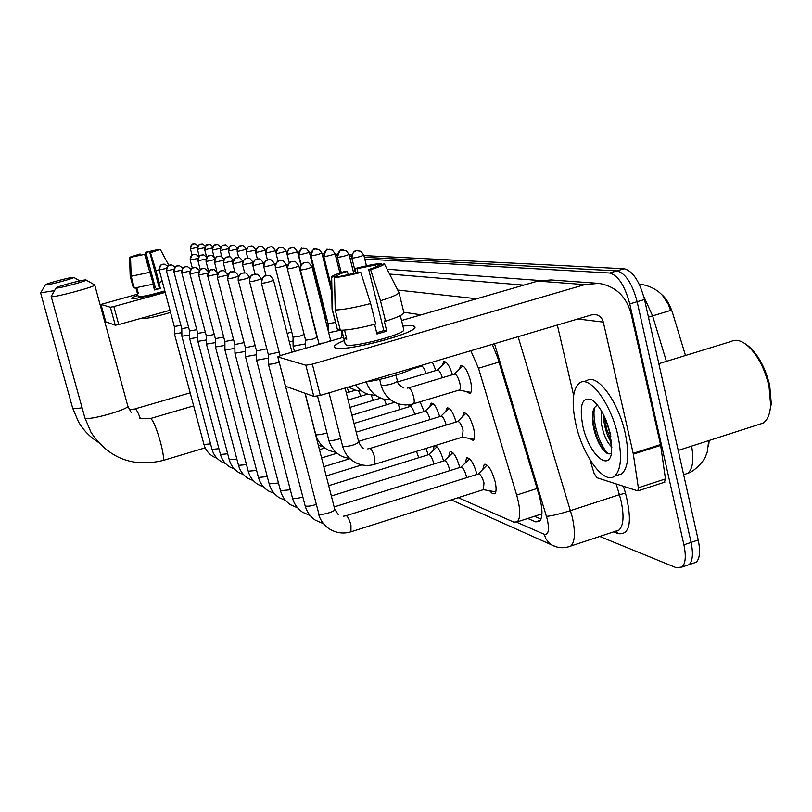<?xml version="1.0" encoding="UTF-8"?>
<svg xmlns="http://www.w3.org/2000/svg" width="812" height="812" viewBox="0 0 812 812"><rect width="100%" height="100%" fill="white"/><g stroke="black" fill="none" stroke-linecap="round" stroke-linejoin="round"><path stroke-width="1.22" d="M459.257 369.287L460.82 365.471C464.271 365.309 467.509 370.414 470.513 380.777C472.026 387.71 471.843 391.963 469.965 393.536L465.976 391.425M442.246 365.278L443.728 361.644C446.63 361.35 449.543 365.704 452.477 374.708M432.4 362.132L435.841 370.546M419.865 365.857L420.098 366.608M462.525 416.678L463.936 412.983C467.336 412.77 470.574 417.896 473.629 428.34C475.071 434.867 474.939 438.896 473.234 440.429L469.326 438.399M445.737 411.451L447.077 407.918C450.122 407.685 453.126 412.374 456.1 422.017M429.842 406.507L431.111 403.128C433.953 402.935 436.805 407.431 439.657 416.627M420.119 401.859L424.087 411.532M408.751 404.843L409.309 406.7M482.775 469.478L484.216 464.434C488.002 464.078 491.615 469.712 495.056 481.333C496.528 487.961 496.416 492.113 494.701 493.777L492.478 493.645L489.697 490.803M465.286 462.718L466.656 457.887C470.219 457.623 473.66 463.094 476.959 474.279L476.989 474.401M448.731 456.334L450.031 451.695C453.38 451.502 456.638 456.77 459.815 467.499M433.04 450.284L434.227 445.859M434.887 445.656C438.003 446.681 440.896 451.797 443.565 460.983M426.016 448.407L428.147 454.811M685.49 355.494L672.651 313.158C669.798 304.287 666.043 298.004 661.364 294.32M708.886 443.504L709.14 440.48M324.323 308.783L323.623 308.661M540.731 514.25L541.929 514.057M326.759 318.405L326.048 318.274M458.222 497.685L513.742 522.106L517.274 521.872C520.725 517.975 520.522 509.043 516.665 495.056L478.501 368.232L470.808 350.733M708.511 446.032L708.937 440.54M363.918 255.597L624.195 268.772L616.907 270.893L364.334 257.292L616.907 270.893C625.433 273.116 632.183 283.388 637.146 301.709L691.083 542.406C693.367 553.53 692.727 560.93 689.175 564.614L685.541 565.852M298.024 253.72L298.562 253.75L298.024 253.72M309.89 254.359L310.763 254.41L309.89 254.359M322.394 255.039L323.643 255.1L322.394 255.039M335.6 255.75L337.254 255.831L335.6 255.75M349.556 256.501L351.677 256.612L349.556 256.501M666.398 361.37L652.604 315.878L670.59 310.438L668.266 304.226L662.896 295.994M624.195 268.772C632.781 270.975 639.562 281.226 644.515 299.526L698.229 540C700.502 551.115 699.842 558.514 696.239 562.208L692.575 563.457M297.649 252.248L298.755 252.299M309.504 252.847L310.955 252.918M321.999 253.476L323.846 253.567M335.194 254.146L337.467 254.257M349.15 254.856L351.9 254.988M364.771 259.028L609.609 273.015C618.064 275.268 624.783 285.57 629.767 303.901L683.917 544.822C686.211 555.946 685.602 563.355 682.09 567.03L676.203 567.689L599.743 536.458M310.285 255.912L310.966 255.953M322.79 256.622L323.856 256.683M336.006 257.384L337.477 257.465M349.972 258.175L351.9 258.287M609.609 273.015L616.907 270.893C625.433 273.116 632.183 283.388 637.146 301.709L691.083 542.406C693.367 553.53 692.727 560.93 689.175 564.614L696.239 562.208M527.739 518.472L535.646 521.842L539.351 521.568C542.923 517.62 542.802 508.688 538.975 494.792L497.715 357.808L492.295 344.359M402.052 320.344L401.473 320.253M324.018 307.545L323.308 307.423M541.015 519.071L534.408 516.31M132.072 298.532C131.016 298.177 132.965 297.121 137.918 295.365C133.594 296.887 131.554 297.902 131.788 298.39L132.244 298.572C137.817 298.451 148.728 296.086 164.958 291.467C148.251 296.207 137.289 298.562 132.072 298.532M137.593 294.157L100.972 304.439L105.722 321.725M110.381 307.23L113.832 306.54L118.725 324.546L115.274 325.206L110.381 307.23L101.003 304.449L105.712 321.765M165.201 292.391L113.832 306.54M115.274 325.206L105.733 321.785M118.725 324.546L169.982 310.285M133.239 256.663L140.09 253.963L140.415 255.161M159.406 249.629L145.876 252.41L155.265 287.448L153.884 287.803M155.681 250.279L155.813 250.806M136.802 287.793L138.284 293.294L137.319 293.142L135.909 287.915M164.806 290.879C151.966 294.685 143.196 296.654 138.487 296.776L138.243 296.583M162.278 281.429L159.132 282.373M152.94 284.261L154.483 290.006L160.329 288.402L156.005 270.68L150.494 252.765L149.855 252.715L159.345 288.219L154.371 289.6M170.55 312.417C155.975 316.721 146.211 318.801 141.268 318.669L140.973 318.395M152.585 281.429L154.31 287.265L153.783 287.397M153.316 284.159L134.335 288.047L131.148 276.253L130.529 257.394L144.617 254.339L153.316 284.159M159.172 269.757L156.005 270.68M150.139 272.274L131.148 276.253M145.876 252.41L145.257 252.359L148.819 268.001M145.257 252.359L159.243 249.314M149.855 252.715L160.299 249.385L168.855 265.422M160.299 249.385L150.494 252.765M144.617 254.339L130.529 257.394M133.158 256.338L129.565 257.302L130.184 276.1L133.351 287.854L134.213 287.621M129.565 257.302L140.09 253.963M138.162 292.838L137.299 293.071M155.265 287.448L154.31 287.265M160.329 288.402L159.345 288.219M45.391 284.961C46.771 285.733 76.612 277.694 73.648 277.349L73.628 277.339C72.095 276.679 44.498 284.027 45.299 284.89L45.391 284.961M54.556 290.625L40.691 292.848M56.231 288.016C57.814 288.869 89.249 280.363 85.991 279.967L85.971 279.967C84.235 279.237 55.317 286.951 56.119 287.925L56.231 288.016M86.102 280.038L94.71 284.951C97.704 286.057 53.369 297.984 51.318 296.624L51.268 296.299M174.357 326.454L174.438 333.925L181.837 332.646M174.316 326.546L180.853 325.267M181.888 336.249L189.643 334.97M181.827 328.667L188.617 327.419M166.43 270.863L181.786 328.779L181.888 336.3L212.033 449.412L218.915 448.711M189.693 338.746L197.823 337.406M189.643 330.981L196.758 329.672M173.93 271.827L189.602 331.103L189.693 338.797L220.458 454.507L227.675 453.776M197.874 341.365L206.41 339.954M197.823 333.407L205.294 332.027M181.786 272.852L197.783 333.539L197.874 341.405M206.461 344.105L215.424 342.623M206.421 335.955L214.266 334.493M215.474 346.988L224.914 345.415M215.444 338.634L223.696 337.082M198.686 275.035L215.393 338.777L215.474 347.039M224.954 350.023L234.901 348.358M224.873 341.558L233.623 339.792M207.801 276.212L224.883 341.598L224.954 350.063L258.46 477.466L267.26 476.573M418.738 457.735L416.485 451.35M234.942 353.21L245.427 351.444M234.942 353.25L234.861 344.552L244.087 342.644M433.862 464.007L433.598 462.84C431.984 457.329 430.34 454.598 428.675 454.649L328.708 485.688M227.533 278.749L245.407 347.709L245.488 356.661L256.551 354.702M245.407 347.709L255.141 345.638M436.947 446.813L428.685 454.639M449.797 470.645L449.493 469.174C447.808 463.469 446.092 460.658 444.326 460.749L331.357 496.01M238.231 280.13L256.531 351.007L256.602 360.213L268.315 358.122M256.531 351.007L266.813 348.784M452.883 452.69L444.357 460.729M466.626 477.679L466.261 475.862C464.515 469.945 462.708 467.052 460.84 467.184L334.158 506.942M249.558 281.591L268.295 354.479L268.589 364.131C270.264 364.375 273.542 363.827 278.425 362.477L279.226 362.243M268.295 354.509L279.186 352.103M469.691 458.881L460.901 467.144M494.214 491.615L495.888 491.372M483.363 489.677L484.003 482.937C482.176 476.786 480.278 473.802 478.298 473.985L346.237 515.681M487.474 465.438L486.479 465.652L478.39 473.934M348.937 392.155L347.028 387.476M360.853 396.154L358.549 390.785M373.337 400.357L371.125 394.997M386.451 404.782L384.249 399.311M400.235 409.451L397.941 403.696M289.377 341.994L293.061 340.878M287.184 333.458L291.691 331.854M414.749 414.364C413.207 409.096 411.643 406.467 410.06 406.477L354.022 423.428M430.035 419.56L429.995 419.398C428.401 413.917 426.757 411.197 425.072 411.227L432.948 403.462M275.39 267.645L293.061 337.193L293.091 346.216L305.616 343.841M293.061 337.193L300.054 336.107L304.135 334.442M446.174 425.062L446.082 424.646C444.418 418.972 442.702 416.17 440.916 416.241L449.016 408.233M305.606 340.198L312.853 339.132L317.005 337.284M473.264 439.14L474.117 439.241M473.893 439.262L462.485 437.12L463.073 430.198C461.348 424.311 459.541 421.428 457.643 421.54L465.997 413.267M328.789 341.547L330.626 340.421L330.9 340.928M300.45 270.102C305.302 269.442 309.179 268.417 312.062 267.016C309.534 263.271 307.829 261.758 306.956 262.459L304.652 262.611C301.282 263.93 299.882 266.427 300.45 270.102L318.903 343.446L323.653 343.029M335.752 348.104C332.088 346.937 334.93 344.41 344.278 340.522C337.284 343.395 333.905 345.577 334.138 347.079L336.919 348.307C348.257 350.429 402.894 336.899 412.77 329.499C415.673 327.52 415.663 326.262 412.729 325.734L414.952 327.043C417.764 332.798 346.166 351.86 335.752 348.104M402.864 325.906L412.729 325.734L402.864 325.906M633.33 454.162L633.177 453.319L660.501 444.58L660.653 445.412L633.33 454.162L638.344 487.768L637.846 490.925L596.942 477.73L594.069 473.294L589.979 459.765M660.501 444.58L631.097 313.808C626.326 296.37 615.577 286.22 598.84 283.378L584.792 284.616L312.326 364.162L320.304 395.414L591.704 314.843L595.744 314.599C599.662 315.462 602.179 317.959 603.306 322.1L633.177 453.319M660.653 445.412L665.464 478.938L664.389 482.267M596.008 283.175L550.983 279.947L537.727 281.094L401.534 320.496M343.466 337.295L281.531 355.22L277.836 356.864L285.469 385.954M320.304 395.414L313.808 396.408L305.84 365.227L277.988 356.965M305.84 365.227L312.326 364.162M313.808 396.408L285.55 386.268L318.893 514.097C321.552 515.569 335.924 511.327 334.788 509.398L338.35 514.676M557.337 325.044L573.627 395.292M337.904 276.608L337.64 275.572C337.762 274.76 341.01 273.35 347.384 271.34L348.226 274.71M357.96 272.538L356.986 268.65L375.124 265.098L375.621 267.097M344.521 330.088L346.805 339.172L343.892 338.523L341.801 330.24M403.747 329.53L403.797 329.702C405.909 333.854 354.245 347.637 346.44 344.998L345.212 344.227L341.69 330.24M374.596 324.333L376.991 333.996L386.776 331.154L384.249 320.973L385.548 321.197L380.483 300.724L370.617 269.696L368.709 269.554L383.843 330.606L376.687 332.747M415.297 367.217C408.365 372.099 382.513 379.793 365.298 382.056M403.858 312.468L403.899 312.671C403.503 314.559 397.383 317.401 385.548 321.197M375.733 324.029C359.726 328.16 347.922 330.23 340.319 330.23L335.224 309.991L334.524 277.552L358.904 272.304L360.782 272.456L370.637 303.536L375.733 324.029M398.875 292.29L398.956 292.533C398.519 294.259 392.358 296.989 380.483 300.724M370.637 303.536C354.611 307.667 342.806 309.819 335.224 309.991M381.518 264.387L381.041 263.443L375.124 265.098M356.986 268.65L355.179 268.508L355.981 273.015M355.179 268.508C366.425 265.646 375.053 263.951 381.041 263.443M378.26 265.453L384.36 263.839C384.299 264.925 379.722 266.874 370.617 269.696M360.782 272.456C349.109 275.43 340.35 277.125 334.524 277.552M378.23 265.311L378.26 265.412C378.077 266.214 374.89 267.595 368.709 269.554M337.64 275.593L331.651 277.268L332.362 309.524L337.437 329.631L339.984 328.901M337.437 329.631L332.067 309.047L331.55 277.044C332.017 275.867 336.706 273.918 345.607 271.188L347.384 271.34M346.46 337.782L343.892 338.523M386.776 331.154L383.843 330.606M745.792 344.217L748.745 346.348C758.57 355.138 765.574 368.252 769.735 385.69L771.298 403.726L769.197 413.968M658.847 363.685L731.196 341.446C735.733 339.132 741.021 340.38 747.05 345.202C757.332 354.408 764.66 368.14 769.035 386.421L770.669 405.31C769.999 414.211 767.502 420.139 763.158 423.093L758.357 424.646M617.891 435.526C622.215 456.567 621.109 470.107 614.562 476.147C604.026 484.987 582.681 455.522 575.881 424.28C571.272 402.498 572.582 388.674 579.809 382.787C589.948 375.337 611.05 403.797 617.891 435.526M582.975 381.813L586.924 380.605C597.185 373.124 618.399 401.504 625.21 433.212C629.513 454.233 628.346 467.773 621.728 473.832L617.201 475.294M603.499 414.648L603.986 421.885C605.417 430.492 607.914 437.424 611.487 442.672L611.781 443.078M601.225 410.507L601.195 422.758C603.478 434.968 607.072 443.058 611.974 447.036M597.622 405.249C593.572 406.771 591.887 412.131 592.567 421.327L593.014 424.828C594.77 434.532 597.835 442.469 602.23 448.63C606.006 453.563 609.101 455.024 611.517 453.005M582.854 426.148C579.088 405.229 582.082 396.449 591.836 399.808C599.763 405.645 605.894 416.871 610.238 433.476L611.568 452.71C608.888 472.685 588.497 453.055 582.854 426.148M604.016 415.714L606.757 429.406L611.639 441.647M592.638 413.541L592.861 418.819C594.404 431.527 598.028 442.073 603.742 450.427L603.966 450.741M606.128 420.464L610.908 436.724M594.465 407.746C591.816 422.484 600.789 448.153 608.726 453.878M327.388 327.591L328.089 327.327M325.247 319.116L326.099 318.497L327.388 320.872M328.687 332.727L340.35 330.23M328.089 323.653L335.437 322.486M341.365 330.24L341.365 335.356L343.029 335.569M426.026 373.469C424.443 368.536 422.879 366.121 421.347 366.242L422.514 365.065M445.686 361.99L437.343 370.099M442.357 377.742C440.703 372.505 439.048 369.947 437.384 370.079L397.687 381.924M470.077 392.226L470.94 392.297M459.145 390.064L459.48 389.953C460.526 389.08 460.617 386.685 459.754 382.777C458.059 376.941 456.253 374.068 454.334 374.149L408.649 387.842M462.901 365.786L454.314 374.159M499.004 362.081L478.501 368.232M537.077 488.509L516.665 495.056M684.293 474.452L687.632 473.366C692.697 469.275 694.027 460.191 691.621 446.113M668.266 304.226C663.14 293.152 653.782 286.453 640.191 284.139L639.156 284.058M648.453 317.127L652.604 315.878L643.754 296.431M698.229 540L683.917 544.822M644.515 299.526L629.767 303.901M516.696 522.228L544.172 534.266C548.415 535.169 549.47 530.266 547.359 519.528L494.498 343.699M518.097 336.696L572.257 517.021C575.505 532.093 575.038 541.756 570.866 546.019L567.832 547.055M615.608 531.2L618.967 530.084C623.525 525.729 624.235 516.046 621.099 501.055L619.404 494.691L570.531 510.606C559.6 514.037 551.592 515.955 546.496 516.351M623.514 486.55L625.534 493.219C632.497 521.69 630.041 535.169 618.176 533.657L613.628 531.86M312.336 264.052L312.965 263.829M324.81 264.651L325.876 264.732M338.076 265.625L339.548 265.737M352.093 266.661L354.022 266.803M387.111 269.239L540 280.516M625.534 493.219L619.404 494.691L616.217 484.125M316.66 281.125L317.35 281.206M329.317 282.525L330.382 282.637M397.738 290.067L476.664 298.765M523.801 285.124L389.577 274.07M355.128 271.238L353.19 271.076M340.624 270.041L339.152 269.919M326.931 268.914L325.866 268.823M313.98 267.848L313.28 267.787M421.134 314.823L403.797 312.244M322.131 300.075L321.42 299.973M312.935 266.417L313.381 265.473M618.176 533.657L616.531 531.139M556.382 546.872L551.703 544.943L548.77 542.619L545.918 538.813L544.172 534.266M540.447 520.269L535.646 521.842M72.603 407.857L72.765 408.233C73.709 408.842 76.815 408.69 82.073 407.766M140.385 418.667C138.273 413.044 136.639 409.806 135.492 408.954L129.179 409.573M84.783 417.53L84.986 417.967C87.544 421.225 131.199 408.791 127.738 405.817L94.75 285.083M162.765 460.556L162.989 460.495C164.085 458.922 163.253 452.812 160.482 442.154C156.757 429.162 153.59 421.316 150.961 418.627L139.694 418.464M159.274 269.939L166.399 268.407M159.304 270.041C158.837 267.209 159.923 265.291 162.562 264.276L164.714 264.215L167.698 266.234M203.964 444.479L210.562 443.88M171.19 264.915L169.667 265.108C169.799 266.285 168.47 262.154 166.389 270.944L173.91 269.249M166.46 270.964C165.983 268.082 167.099 266.113 169.799 265.077L172.002 265.017L175.118 267.199M212.013 449.34L212.033 449.412C213.515 454.69 216.621 458.78 221.351 461.693L225.533 463.54M178.782 265.747L177.209 265.95C177.361 267.067 175.869 263.129 173.88 271.918L181.786 270.122M173.951 271.949C173.474 268.985 174.61 266.975 177.371 265.92L179.625 265.859L182.893 268.224M220.438 454.426L220.458 454.507C221.96 459.846 225.086 464.007 229.837 466.981L234.384 468.991M186.75 266.63L184.984 266.884C185.339 267.655 183.096 264.783 181.726 272.944L190.059 271.035M181.817 272.974C181.32 269.939 182.487 267.879 185.309 266.793L187.613 266.732L191.043 269.31M229.258 459.754L236.85 459.074M190.028 273.908L198.757 271.979M190.059 274.05C189.561 270.944 190.749 268.833 193.642 267.716L195.996 267.655L199.61 270.477M238.515 465.347L246.483 464.626M203.893 268.508L202.036 268.782C202.381 269.564 200.006 266.661 198.625 275.136L207.923 272.964M198.727 275.177C198.209 271.99 199.437 269.828 202.401 268.691L204.807 268.62L208.603 271.726M248.228 471.214L256.612 470.452M213.13 269.523C211.343 271.827 211.435 264.539 207.73 276.324L217.575 273.979M207.842 276.364C207.314 273.096 208.572 270.873 211.607 269.706L214.074 269.635L218.073 273.065M258.429 477.375L258.46 477.466C260.013 483.099 263.24 487.555 268.153 490.834L274.354 493.584M217.403 277.45L227.786 275.024M217.443 277.613C216.916 274.263 218.195 271.979 221.311 270.782L223.838 270.7L228.04 274.537M269.178 483.871L278.486 483.008M233.125 271.715L231.156 272.01C230.344 270.538 229.116 272.832 227.451 278.881L227.573 278.932C232.1 278.303 235.744 277.318 238.525 276.009L238.566 276.161M227.573 278.932C227.025 275.491 228.355 273.147 231.542 271.908L234.14 271.837C234.962 271.34 236.424 272.73 238.525 276.009M280.495 490.702L290.32 489.788M243.965 272.903L241.946 273.208C242.321 274.03 239.57 271.025 238.139 280.272L238.281 280.333C242.94 279.683 246.686 278.678 249.528 277.318C247.366 273.948 245.874 272.517 245.021 273.025L242.352 273.106C239.083 274.385 237.723 276.79 238.281 280.333M292.442 497.918L292.838 498.335C294.827 498.832 298.166 498.375 302.835 496.944M255.445 274.162L253.364 274.476C253.354 275.258 250.299 273.096 249.457 281.744L249.609 281.805C254.41 281.155 258.267 280.13 261.17 278.709L261.494 279.967M249.609 281.805C249.03 278.161 250.431 275.684 253.801 274.375L256.531 274.294C257.404 273.766 258.957 275.238 261.17 278.709M305.068 505.551L305.495 505.988C307.657 506.536 311.189 506.028 316.071 504.496M261.555 283.134L261.606 283.368C266.569 282.718 270.528 281.652 273.512 280.191L291.995 352.185M261.606 283.368C261.028 279.622 262.459 277.065 265.92 275.715L268.731 275.633C269.635 275.085 271.228 276.608 273.512 280.191M350.957 531.819L350.967 525.151C349.505 519.974 347.983 516.828 346.409 515.721L343.405 516.188M318.426 513.62L318.456 513.702C320.101 519.822 323.511 524.745 328.687 528.47C335.792 533.078 343.334 534.164 351.312 531.708L483.84 489.524M190.282 260.104L197.986 258.389M190.312 260.216C189.866 257.434 190.932 255.547 193.52 254.552L195.296 254.44C195.59 253.994 196.748 254.785 198.757 256.825M198.026 260.794L206.106 258.977M198.057 260.906C197.6 258.064 198.686 256.135 201.335 255.12L203.142 254.998C203.497 254.521 204.705 255.394 206.766 257.597L204.715 249.791L212.297 248.005M206.126 261.515L214.612 259.586M206.157 261.637C205.69 258.724 206.806 256.744 209.516 255.709L211.364 255.587C211.78 255.09 213.048 256.034 215.15 258.439M214.541 262.347L223.544 260.216M214.642 262.398C214.175 259.414 215.312 257.394 218.073 256.328L219.971 256.206C220.478 255.678 221.798 256.714 223.939 259.343M223.513 263.058L232.932 260.845M223.544 263.2C223.056 260.144 224.234 258.074 227.055 256.988L228.994 256.856C229.603 256.287 230.994 257.445 233.156 260.327M232.851 263.88L242.829 261.444M232.892 264.032C232.394 260.906 233.592 258.784 236.485 257.668L238.464 257.536C239.205 256.937 240.646 258.226 242.818 261.393M242.666 264.753L253.009 262.682M242.707 264.915C242.209 261.708 243.438 259.535 246.401 258.389L248.421 258.257C249.182 257.637 250.664 258.957 252.887 262.215M253.009 265.666L263.484 263.068L263.748 264.103M253.05 265.849C252.532 262.55 253.791 260.317 256.825 259.14L258.906 259.008C259.678 258.378 261.2 259.728 263.484 263.068M263.89 266.63L263.941 266.823C268.376 266.184 271.949 265.24 274.649 263.971L275.106 265.788M263.941 266.823C263.413 263.443 264.702 261.149 267.818 259.942L269.949 259.799C270.741 259.15 272.314 260.55 274.649 263.971M280.911 260.591L279.034 260.875C279.369 261.718 276.75 258.673 275.268 267.798L275.441 267.858C280.008 267.209 283.672 266.234 286.433 264.935L287.265 268.224M275.441 267.858C274.892 264.377 276.222 262.022 279.419 260.784L281.602 260.642C282.424 259.972 284.027 261.403 286.433 264.935M336.168 452.477L329.225 450.558C322.273 447.199 317.766 441.819 315.716 434.4L316.132 434.694C318.456 435.019 322.059 434.4 326.931 432.837M293.203 261.474L291.264 261.768C291.66 262.57 288.839 259.617 287.397 268.884L287.59 268.945C292.3 268.295 296.065 267.29 298.887 265.94L317.025 337.315M287.59 268.945C287.032 265.372 288.402 262.946 291.681 261.667L293.924 261.525C294.766 260.835 296.421 262.317 298.887 265.94M350.023 458.729L342.481 456.659C335.427 453.187 330.87 447.676 328.799 440.124L329.246 440.449C331.783 440.794 335.589 440.134 340.664 438.45M374.484 464.352L374.647 457.471C373.205 452.365 371.673 449.371 370.059 448.478L367.755 448.894M462.881 436.998L374.799 464.251C368.618 466.149 362.517 465.773 356.498 463.104C349.343 459.511 344.724 453.867 342.623 446.174L343.111 446.529C350.114 446.377 355.321 444.895 358.731 442.073L345.08 388.055M190.495 248.908L197.387 247.366M190.515 249L190.921 245.823L192.982 244.026L194.799 243.752L198.087 245.803M584.792 284.616L537.727 281.094M603.306 322.1L577.789 318.974M638.344 487.768L665.464 478.938M197.489 249.304L204.685 247.68M197.519 249.406L198.189 245.752L199.6 244.513L201.883 244.047C202.117 243.559 203.264 244.3 205.304 246.259M204.786 249.72L204.715 249.791C206.624 241.874 207.842 245.539 207.669 244.513L208.948 244.331M204.807 249.812L204.847 247.396L205.801 245.721L209.263 244.351C209.547 243.833 210.734 244.635 212.825 246.757M212.389 250.147L220.255 248.33M212.409 250.248C211.983 247.569 213.008 245.752 215.495 244.798L216.956 244.666C217.311 244.118 218.55 244.991 220.681 247.284M220.316 250.583L228.558 248.675M220.346 250.705C219.91 247.964 220.955 246.107 223.493 245.133L224.995 244.991C225.411 244.412 226.71 245.376 228.872 247.873M228.608 251.05L237.246 249.01M228.639 251.172C228.192 248.37 229.268 246.472 231.856 245.478L233.379 245.336C233.897 244.727 235.247 245.782 237.429 248.513M237.266 251.537L246.361 249.314M237.297 251.669C236.85 248.797 237.946 246.858 240.596 245.843L242.149 245.701C242.788 245.051 244.199 246.229 246.381 249.254M246.34 252.045L255.76 250.106M246.371 252.187C245.914 249.254 247.031 247.264 249.741 246.219L251.334 246.077C251.984 245.407 253.435 246.625 255.658 249.72M255.841 252.573L265.382 250.208L265.615 251.111M255.881 252.725C255.404 249.72 256.551 247.69 259.322 246.625L260.946 246.472C261.626 245.792 263.098 247.031 265.382 250.208M265.808 253.131L275.572 250.715L275.999 252.359M265.849 253.293C265.372 250.218 266.539 248.127 269.371 247.041L271.035 246.889C271.726 246.188 273.238 247.467 275.572 250.715M281.236 247.305L279.764 247.508C279.856 248.705 278.354 244.534 276.161 253.841L286.281 251.253L289.255 262.915M276.313 253.892C275.826 250.735 277.034 248.594 279.927 247.477L281.632 247.315C282.343 246.604 283.895 247.914 286.281 251.253M292.361 247.761L290.666 248.036C291.092 248.776 288.565 245.945 287.154 254.46L297.537 251.811L300.968 265.301M287.326 254.511C286.829 251.284 288.057 249.091 291.021 247.944L292.767 247.782C293.497 247.041 295.091 248.391 297.537 251.811M304.043 248.239L302.206 248.563C301.8 246.97 300.643 249.162 298.735 255.12L309.392 252.4L326.109 318.517M298.917 255.171C298.41 251.852 299.669 249.609 302.714 248.421L306.814 248.99L309.392 252.4M316.396 248.746L314.508 249.081C314.082 247.467 312.884 249.71 310.935 255.81L311.138 255.871C315.624 255.222 319.207 254.278 321.887 253.029L331.793 292.391M311.138 255.871C310.61 252.461 311.909 250.147 315.026 248.939L319.248 249.517L321.887 253.029M329.428 249.284L327.49 249.629C327.063 247.964 325.835 250.269 323.815 256.531L324.039 256.602C328.657 255.953 332.341 254.978 335.082 253.689L339.923 273.015M324.039 256.602C323.501 253.1 324.841 250.725 328.038 249.477L332.362 250.066L335.082 253.689M343.212 249.852L341.223 250.208C340.735 248.523 339.477 250.888 337.437 257.302L337.67 257.384C342.431 256.724 346.216 255.719 349.028 254.389L353.799 273.532M337.67 257.384C337.132 253.78 338.502 251.334 341.781 250.055L346.227 250.654L349.028 254.389M357.818 250.451L355.778 250.806C356.427 251.253 352.834 249.345 351.86 258.114L352.124 258.206C357.026 257.536 360.914 256.511 363.806 255.13L366.456 265.828M352.124 258.206C351.566 254.491 352.976 251.974 356.346 250.654L360.924 251.284L363.806 255.13M413.196 403.95L413.511 403.848C414.455 403.006 414.475 400.61 413.592 396.682C412.131 391.506 410.527 388.562 408.781 387.842L407.106 388.177M459.48 389.953L411.522 404.386L405.35 404.995L399.169 404.071C389.79 401.026 383.772 394.733 381.112 385.213L381.681 385.548C388.704 385.152 393.972 383.69 397.474 381.183L395.972 375.103M460.82 365.471L461.368 365.309M463.936 412.983L464.555 412.79M447.077 407.918L447.615 407.756M484.216 464.434L485.048 464.17M466.656 457.887L467.377 457.663M450.031 451.695L450.67 451.502M541.939 513.864L517.274 521.872M708.744 440.611L707.242 452.111L705.354 456.923C705.252 458.516 696.341 470.706 687.632 473.366L683.643 474.665M682.09 567.03L689.175 564.614M451.269 499.898L551.703 544.943C557.773 548.222 564.167 548.577 570.866 546.019L616.359 530.957M137.319 293.142L138.263 296.664M97.947 442.053C89.909 436.927 83.453 430.248 78.581 422.017L72.674 408.142L40.651 293.081M73.74 277.399L79.85 280.901M190.17 392.835L135.137 408.852M45.299 284.89L40.6 293.01M205.192 447.848L162.989 460.495C132.65 467.631 108.686 458.293 91.086 432.481L84.874 417.855L51.227 296.573M131.361 412.872L127.809 406.081M193.652 405.878L150.555 418.495M56.119 287.925L51.166 296.481M174.326 326.556L159.233 270.01C161.263 261.423 162.573 265.463 162.43 264.306L163.933 264.123M174.438 333.925L203.985 444.55C205.456 449.767 208.542 453.786 213.231 456.628L217.088 458.333M197.884 341.436L229.288 459.836C230.791 465.246 233.947 469.478 238.738 472.523L243.651 474.705M206.37 336.097L189.967 274.009C191.317 265.727 193.682 268.569 193.297 267.808L195.113 267.544M206.471 344.176L238.535 465.428C240.058 470.909 243.235 475.213 248.066 478.329L253.385 480.694M324.841 448.001L319.461 449.645M206.37 336.077L206.461 344.156M215.484 347.069L248.249 471.295C249.781 476.857 252.989 481.232 257.861 484.419L263.595 486.977M337.031 453.228L321.593 457.948M349.799 458.719L323.836 466.697M234.871 344.572L217.332 277.572C218.732 268.721 221.3 271.675 220.945 270.873L222.864 270.589M234.952 353.291L269.198 483.962C270.772 489.677 274.03 494.214 278.983 497.573L285.672 500.537M361.858 464.921L326.201 475.933M245.488 356.661L280.516 490.793C282.109 496.609 285.398 501.237 290.402 504.678L297.618 507.865M256.602 360.213L292.462 498.01C294.076 503.917 297.405 508.637 302.46 512.169L310.225 515.59M249.528 277.339L249.69 277.958M268.366 363.969L305.089 505.632C306.713 511.651 310.082 516.462 315.198 520.086L323.572 523.76M280.11 355.666L261.444 283.307C262.986 273.482 265.849 276.719 265.514 275.816L267.595 275.501M483.434 489.677L495.015 491.757M334.788 509.398L304.987 393.241M192.353 268.234L190.231 260.185C192.17 251.852 193.54 255.648 193.357 254.582L194.778 254.4M200.3 269.757L197.966 260.875C199.945 252.37 201.325 256.247 201.173 255.151L202.614 254.958M208.684 271.604L206.065 261.606C208.095 252.897 209.496 256.866 209.344 255.75L210.815 255.547M216.834 271.147L214.541 262.367C216.581 253.506 218.073 257.495 217.92 256.369L219.402 256.166M225.584 271.391L223.432 263.159C224.985 254.775 227.055 257.911 226.761 257.059L228.416 256.815M348.399 387.07L355.514 390.207L346.308 392.937M234.861 272.04L232.77 263.991C236.454 252.542 236.282 259.81 237.865 257.495M367.694 394.114L348.094 399.971M244.676 272.964L242.575 264.874C244.118 256.196 246.412 259.312 246.077 258.47L247.812 258.206L246.249 252.146C248.33 243.397 249.72 247.386 249.578 246.249L250.969 246.056M380.737 398.144L349.962 407.37M255.069 274.172L252.908 265.798C254.43 256.968 256.795 260.084 256.49 259.221L258.267 258.957M394.632 402.326L351.941 415.186M266.072 275.654L263.788 266.772C265.301 257.78 267.808 260.865 267.483 260.023L269.29 259.749M410.03 406.487L412.384 404.173M323.064 446.559L318.385 445.463M425.072 411.227L356.224 432.146M315.716 434.4L305.18 393.312M294.452 351.484L293.091 346.216M317.025 337.305L317.624 338.421M440.916 416.241L358.559 441.383M328.799 440.124L317.553 396.104M287.397 268.884L305.616 340.228L305.627 348.246M300.247 270.031C301.13 261.332 304.206 263.484 304.236 262.712L306.215 262.408M312.062 267.016L330.646 340.451M457.643 421.54L369.917 448.468M358.731 442.073C360.843 446.326 362.477 448.356 363.654 448.163M342.623 446.174L329.053 392.815M318.893 343.425L318.893 344.41M192.079 255.191L190.434 248.98C192.282 241.347 193.469 244.899 193.266 243.915L194.494 243.742M595.744 314.599L594.79 314.488M277.836 356.864L285.398 386.157M637.846 490.925L664.916 482.095M400.326 315.594L403.797 329.702M398.956 292.533L403.899 312.671M384.36 263.839L398.925 292.391M771.298 403.726L770.669 405.31M678.223 450.427L763.158 423.093M614.562 476.147L621.728 473.832M748.745 346.348L747.05 345.202M603.692 419.54L604.077 416.312M592.567 421.327L592.861 418.819M602.22 448.63L603.742 450.427M199.244 256.277L197.428 249.375C199.316 241.6 200.523 245.204 200.32 244.209L201.579 244.026M214.063 256.886L212.318 250.218C214.246 242.159 215.515 245.874 215.332 244.838L216.631 244.645M221.859 256.876L220.245 250.675C222.224 242.423 223.513 246.229 223.33 245.163L224.66 244.98M230.08 257.13L228.527 251.141C230.547 242.737 231.856 246.594 231.684 245.518L233.034 245.325M238.728 257.577L237.185 251.629C239.205 243.092 240.585 246.97 240.433 245.874L241.793 245.681M257.374 259.018L255.739 252.684C257.891 243.722 259.302 247.812 259.17 246.645L260.571 246.452M267.442 260.033L265.707 253.253C267.828 244.148 269.33 248.239 269.219 247.071L270.65 246.868M276.161 253.841L278.069 261.291M287.154 254.46L289.305 262.875M298.735 255.12L301.222 264.915M361.452 390.927L355.514 390.207M310.935 255.81L328.089 323.673L328.099 330.372M355.534 384.949C358.995 389.801 363.573 393.008 369.257 394.581L375.773 395.363M421.347 366.242L412.232 368.952M341.964 337.731L341.365 335.356M323.815 256.531L331.722 287.966M366.324 381.914C369.186 390.694 375.002 396.459 383.792 399.189L390.917 400.032M337.437 257.302L341.253 272.558M459.105 390.075L470.595 392.328M397.474 381.183C397.362 383.234 399.504 385.507 403.889 387.984M381.112 385.213L379.671 379.407M351.86 258.114L355.595 273.116"/></g></svg>
